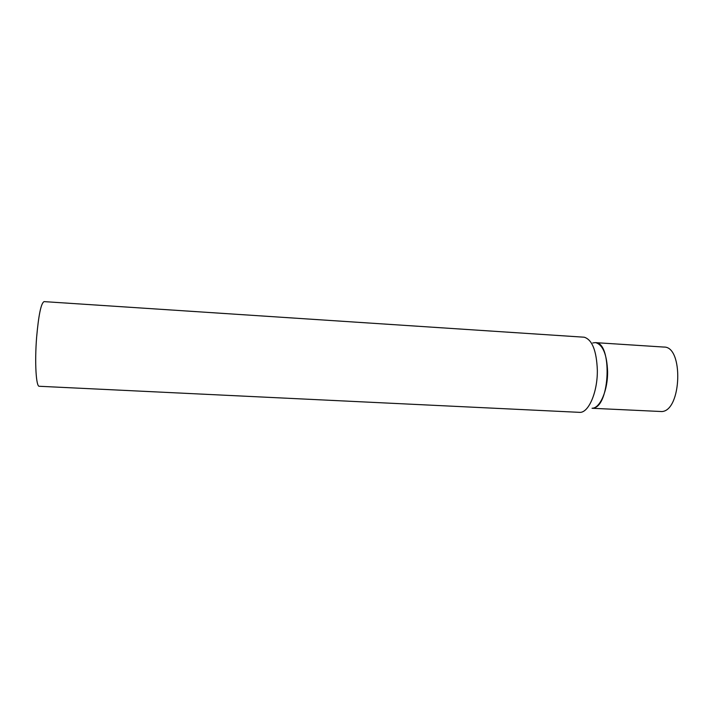 <?xml version="1.0" encoding="UTF-8"?>
<svg xmlns="http://www.w3.org/2000/svg" width="714" height="714" viewBox="0 0 714 714"><rect width="100%" height="100%" fill="white"/><g stroke="black" fill="none" stroke-linecap="round" stroke-linejoin="round"><path stroke-width="1.07" d="M595.797 342.658L663.922 347.066C683.619 346.192 681.7 410.532 661.905 411.55L592.049 408.274M592.718 342.961L595.217 342.622C612.478 341.542 610.274 406.971 592.941 408.14M597.341 370.218C596.574 350.761 592.218 339.757 584.257 337.213L44.098 301.62C41.1 302.95 38.601 314.91 36.601 337.508C34.611 362.578 36.093 386.97 39.27 386.274L579.973 412.371C588.773 412.594 597.645 391.879 597.341 370.218M592.147 408.238C600.046 408.337 607.9 390.308 607.596 371.521C606.909 354.635 603.009 345.023 595.887 342.702"/></g></svg>
